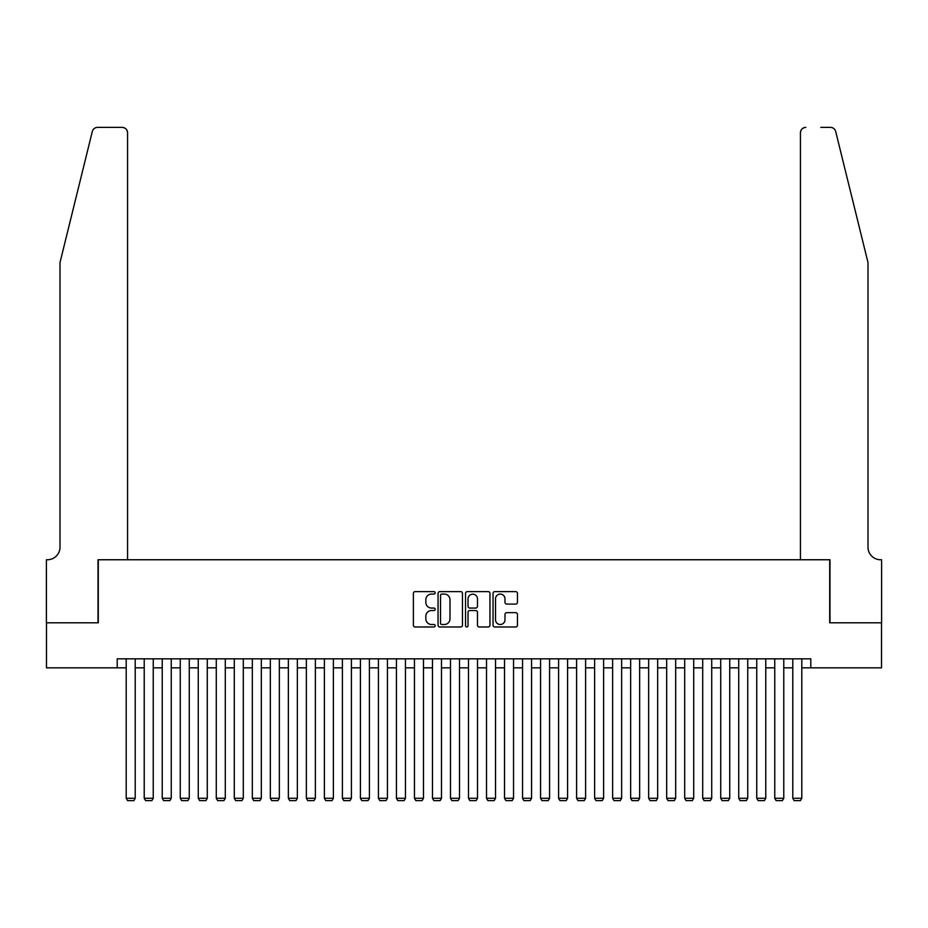 <?xml version="1.0" encoding="UTF-8"?>
<svg xmlns="http://www.w3.org/2000/svg" width="928" height="928" viewBox="0 0 928 928"><rect width="100%" height="100%" fill="white"/><g stroke="black" fill="none" stroke-linecap="round" stroke-linejoin="round"><path stroke-width="1.39" d="M435.174 592.853A1.241 1.241 0 0 0 433.933 591.612L415.152 591.612A1.763 1.763 0 0 0 413.378 593.375L413.378 625.205A1.763 1.763 0 0 0 415.152 626.98L433.933 626.98A1.241 1.241 0 0 0 435.174 625.739A1.241 1.241 0 0 0 433.933 624.498L431.508 624.498A5.661 5.661 0 0 1 425.848 618.848L425.848 616.192A5.661 5.661 0 0 1 431.508 610.531L433.933 610.531A1.241 1.241 0 0 0 435.174 609.29A1.241 1.241 0 0 0 433.933 608.06L431.508 608.06A5.661 5.661 0 0 1 425.848 602.4L425.848 599.743A5.661 5.661 0 0 1 431.508 594.082L433.933 594.082A1.241 1.241 0 0 0 435.174 592.853M515.678 604.082A1.763 1.763 0 0 0 517.453 602.307L517.453 593.375A1.763 1.763 0 0 0 515.678 591.612L494.81 591.612A1.763 1.763 0 0 0 493.046 593.375L493.046 625.205A1.763 1.763 0 0 0 494.81 626.98L515.678 626.98A1.763 1.763 0 0 0 517.453 625.205L517.453 614.429A1.763 1.763 0 0 0 515.678 612.654L506.746 612.654A1.763 1.763 0 0 0 504.983 614.429L504.983 619.776A4.733 4.733 0 0 1 500.25 624.498A4.733 4.733 0 0 1 495.517 619.776L495.517 598.815A4.733 4.733 0 0 1 500.25 594.082A4.733 4.733 0 0 1 504.983 598.815L504.983 602.307A1.763 1.763 0 0 0 506.746 604.082L515.678 604.082M117.206 667.847L46.493 667.847L46.493 622.804L98.287 622.804L98.287 559.758L829.713 559.758L829.713 622.804L881.507 622.804L881.507 667.847L810.794 667.847L810.794 658.834L117.206 658.834L117.206 667.847L126.208 667.847M462.457 593.375A1.763 1.763 0 0 0 460.682 591.612L439.814 591.612A1.763 1.763 0 0 0 438.051 593.375L438.051 625.205A1.763 1.763 0 0 0 439.814 626.98L460.682 626.98A1.763 1.763 0 0 0 462.457 625.205L462.457 593.375M467.318 591.612L488.186 591.612A1.763 1.763 0 0 1 489.949 593.375L489.949 625.205A1.763 1.763 0 0 1 488.186 626.98L479.254 626.98A1.763 1.763 0 0 1 477.479 625.205L477.479 612.306A1.763 1.763 0 0 0 475.716 610.531L469.788 610.531A1.763 1.763 0 0 0 468.025 612.306L468.025 625.739A1.241 1.241 0 0 1 466.784 626.98A1.241 1.241 0 0 1 465.543 625.739L465.543 593.375A1.763 1.763 0 0 1 467.318 591.612M135.221 667.847L144.223 667.847M153.236 667.847L162.238 667.847M171.251 667.847L180.252 667.847M189.266 667.847L198.267 667.847M207.28 667.847L216.282 667.847M225.295 667.847L234.297 667.847M243.31 667.847L252.323 667.847M261.325 667.847L270.338 667.847M279.34 667.847L288.353 667.847M297.354 667.847L306.368 667.847M315.369 667.847L324.382 667.847M333.384 667.847L342.397 667.847M351.399 667.847L360.412 667.847M369.414 667.847L378.427 667.847M387.428 667.847L396.442 667.847M405.455 667.847L414.456 667.847M423.47 667.847L432.471 667.847M441.484 667.847L450.486 667.847M459.499 667.847L468.501 667.847M477.514 667.847L486.516 667.847M495.529 667.847L504.53 667.847M513.544 667.847L522.545 667.847M531.558 667.847L540.572 667.847M549.573 667.847L558.586 667.847M567.588 667.847L576.601 667.847M585.603 667.847L594.616 667.847M603.618 667.847L612.631 667.847M621.632 667.847L630.646 667.847M639.647 667.847L648.66 667.847M657.662 667.847L666.675 667.847M675.677 667.847L684.69 667.847M693.703 667.847L702.705 667.847M711.718 667.847L720.72 667.847M729.733 667.847L738.734 667.847M747.748 667.847L756.749 667.847M765.762 667.847L774.764 667.847M783.777 667.847L792.779 667.847M801.792 667.847L810.794 667.847M441.763 594.082A1.241 1.241 0 0 0 440.522 595.324L440.522 623.268A1.241 1.241 0 0 0 441.763 624.498L444.326 624.498A5.661 5.661 0 0 0 449.987 618.848L449.987 599.743A5.661 5.661 0 0 0 444.326 594.082L441.763 594.082M477.479 598.908A4.733 4.733 0 0 0 472.758 594.175A4.733 4.733 0 0 0 468.025 598.908L468.025 606.286A1.763 1.763 0 0 0 469.788 608.06L475.716 608.06A1.763 1.763 0 0 0 477.479 606.286L477.479 598.908M135.221 658.834L135.221 798.277L126.208 798.277L126.208 658.834M135.221 798.277L133.864 800.62L127.565 800.62L126.208 798.277M92.313 131.486C93.693 128.528 93.693 128.528 92.313 131.486C93.693 128.528 93.693 128.528 92.313 131.486L60.007 262.496L60.007 547.137A12.609 12.609 0 0 1 47.386 559.758L46.4 559.758L46.4 622.804L98.02 622.804L98.02 559.758L127.565 559.758L127.565 132.785A5.406 5.406 0 0 0 122.16 127.38L97.568 127.38A5.406 5.406 0 0 0 92.313 131.486M107.207 127.38L122.16 127.38C125.419 127.728 127.217 129.526 127.565 132.785L127.565 559.758M60.007 547.137A12.609 12.609 0 0 1 47.386 559.758M858.087 222.326L835.687 131.486C834.307 128.528 834.307 128.528 835.687 131.486C834.307 128.528 834.307 128.528 835.687 131.486L867.993 262.496L867.993 547.137A12.609 12.609 0 0 0 880.614 559.758L881.6 559.758L881.6 622.804L829.98 622.804L829.98 559.758L800.435 559.758L800.435 132.785L800.435 559.758M820.793 127.38L830.432 127.38A5.406 5.406 0 0 1 835.687 131.486M805.84 127.38A5.406 5.406 0 0 0 800.435 132.785C800.783 129.526 802.581 127.728 805.84 127.38M867.993 547.137A12.609 12.609 0 0 0 880.614 559.758M153.236 658.834L153.236 798.277L144.223 798.277L144.223 658.834M153.236 798.277L151.879 800.62L145.58 800.62L144.223 798.277M171.251 658.834L171.251 798.277L162.238 798.277L162.238 658.834M171.251 798.277L169.894 800.62L163.595 800.62L162.238 798.277M189.266 658.834L189.266 798.277L180.252 798.277L180.252 658.834M189.266 798.277L187.908 800.62L181.61 800.62L180.252 798.277M207.28 658.834L207.28 798.277L198.267 798.277L198.267 658.834M207.28 798.277L205.923 800.62L199.624 800.62L198.267 798.277M225.295 658.834L225.295 798.277L216.282 798.277L216.282 658.834M225.295 798.277L223.938 800.62L217.639 800.62L216.282 798.277M243.31 658.834L243.31 798.277L234.297 798.277L234.297 658.834M243.31 798.277L241.953 800.62L235.654 800.62L234.297 798.277M261.325 658.834L261.325 798.277L252.323 798.277L252.323 658.834M261.325 798.277L259.979 800.62L253.669 800.62L252.323 798.277M279.34 658.834L279.34 798.277L270.338 798.277L270.338 658.834M279.34 798.277L277.994 800.62L271.684 800.62L270.338 798.277M297.354 658.834L297.354 798.277L288.353 798.277L288.353 658.834M297.354 798.277L296.009 800.62L289.698 800.62L288.353 798.277M315.369 658.834L315.369 798.277L306.368 798.277L306.368 658.834M315.369 798.277L314.024 800.62L307.713 800.62L306.368 798.277M333.384 658.834L333.384 798.277L324.382 798.277L324.382 658.834M333.384 798.277L332.038 800.62L325.728 800.62L324.382 798.277M351.399 658.834L351.399 798.277L342.397 798.277L342.397 658.834M351.399 798.277L350.053 800.62L343.743 800.62L342.397 798.277M369.414 658.834L369.414 798.277L360.412 798.277L360.412 658.834M369.414 798.277L368.068 800.62L361.758 800.62L360.412 798.277M387.428 658.834L387.428 798.277L378.427 798.277L378.427 658.834M387.428 798.277L386.083 800.62L379.772 800.62L378.427 798.277M405.455 658.834L405.455 798.277L396.442 798.277L396.442 658.834M405.455 798.277L404.098 800.62L397.787 800.62L396.442 798.277M423.47 658.834L423.47 798.277L414.456 798.277L414.456 658.834M423.47 798.277L422.112 800.62L415.814 800.62L414.456 798.277M441.484 658.834L441.484 798.277L432.471 798.277L432.471 658.834M441.484 798.277L440.127 800.62L433.828 800.62L432.471 798.277M459.499 658.834L459.499 798.277L450.486 798.277L450.486 658.834M459.499 798.277L458.142 800.62L451.843 800.62L450.486 798.277M477.514 658.834L477.514 798.277L468.501 798.277L468.501 658.834M477.514 798.277L476.157 800.62L469.858 800.62L468.501 798.277M495.529 658.834L495.529 798.277L486.516 798.277L486.516 658.834M495.529 798.277L494.172 800.62L487.873 800.62L486.516 798.277M513.544 658.834L513.544 798.277L504.53 798.277L504.53 658.834M513.544 798.277L512.186 800.62L505.888 800.62L504.53 798.277M531.558 658.834L531.558 798.277L522.545 798.277L522.545 658.834M531.558 798.277L530.213 800.62L523.902 800.62L522.545 798.277M549.573 658.834L549.573 798.277L540.572 798.277L540.572 658.834M549.573 798.277L548.228 800.62L541.917 800.62L540.572 798.277M567.588 658.834L567.588 798.277L558.586 798.277L558.586 658.834M567.588 798.277L566.242 800.62L559.932 800.62L558.586 798.277M585.603 658.834L585.603 798.277L576.601 798.277L576.601 658.834M585.603 798.277L584.257 800.62L577.947 800.62L576.601 798.277M603.618 658.834L603.618 798.277L594.616 798.277L594.616 658.834M603.618 798.277L602.272 800.62L595.962 800.62L594.616 798.277M621.632 658.834L621.632 798.277L612.631 798.277L612.631 658.834M621.632 798.277L620.287 800.62L613.976 800.62L612.631 798.277M639.647 658.834L639.647 798.277L630.646 798.277L630.646 658.834M639.647 798.277L638.302 800.62L631.991 800.62L630.646 798.277M657.662 658.834L657.662 798.277L648.66 798.277L648.66 658.834M657.662 798.277L656.316 800.62L650.006 800.62L648.66 798.277M675.677 658.834L675.677 798.277L666.675 798.277L666.675 658.834M675.677 798.277L674.331 800.62L668.021 800.62L666.675 798.277M693.703 658.834L693.703 798.277L684.69 798.277L684.69 658.834M693.703 798.277L692.346 800.62L686.047 800.62L684.69 798.277M711.718 658.834L711.718 798.277L702.705 798.277L702.705 658.834M711.718 798.277L710.361 800.62L704.062 800.62L702.705 798.277M729.733 658.834L729.733 798.277L720.72 798.277L720.72 658.834M729.733 798.277L728.376 800.62L722.077 800.62L720.72 798.277M747.748 658.834L747.748 798.277L738.734 798.277L738.734 658.834M747.748 798.277L746.39 800.62L740.092 800.62L738.734 798.277M765.762 658.834L765.762 798.277L756.749 798.277L756.749 658.834M765.762 798.277L764.405 800.62L758.106 800.62L756.749 798.277M783.777 658.834L783.777 798.277L774.764 798.277L774.764 658.834M783.777 798.277L782.42 800.62L776.121 800.62L774.764 798.277M801.792 658.834L801.792 798.277L792.779 798.277L792.779 658.834M801.792 798.277L800.435 800.62L794.136 800.62L792.779 798.277"/></g></svg>
